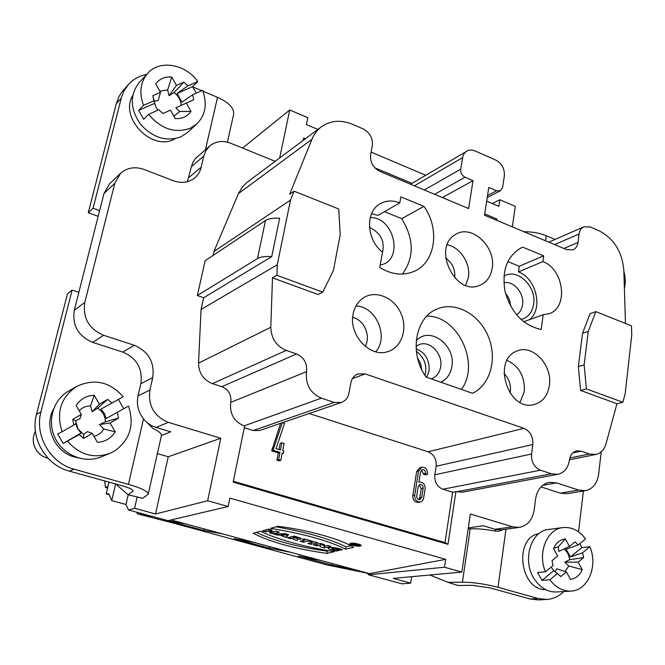 <?xml version="1.0" encoding="UTF-8"?>
<svg xmlns="http://www.w3.org/2000/svg" width="665" height="665" viewBox="0 0 665 665"><rect width="100%" height="100%" fill="white"/><g stroke="black" fill="none" stroke-linecap="round" stroke-linejoin="round"><path stroke-width="1" d="M277.613 535.092L279.333 535.001L286.266 537.47L288.568 534.618L284.778 533.571L274.213 534.153L279.333 535.001L286.266 537.47L288.568 534.618L284.778 533.571L274.213 534.153L277.613 535.092L277.812 533.953M293.332 538.16L293.223 539.39L297.322 540.512L297.463 539.115C301.976 539.382 302.492 538.841 299.001 537.503L293.938 536.106L287.463 537.802L290.829 538.733L293.182 538.118L293.223 539.39L297.322 540.512L297.463 539.115L301.37 538.825L299.001 537.503L293.938 536.106L287.463 537.802L290.829 538.733L293.19 538.118L293.498 536.223M305.069 540.03L300.106 541.285L303.44 542.199L308.419 540.961L311.062 541.684L312.675 541.285L304.013 538.891L302.417 539.298L305.069 540.03L300.106 541.285L303.44 542.199L308.419 540.961L311.062 541.684L312.675 541.285L304.013 538.891L302.417 539.298L305.069 540.03L305.202 539.224M311.162 544.327L317.803 542.707L314.462 541.784L307.845 543.413L311.162 544.327L317.803 542.707L314.462 541.784L307.845 543.413L311.162 544.327L311.453 542.524M265.8 531.834L268.269 531.144L272.085 532.2L269.599 532.881L273.007 533.82L279.375 532.083L275.942 531.127L273.623 531.767L269.807 530.72L272.118 530.072L268.668 529.116L262.367 530.894L265.8 531.834L268.269 531.144L272.085 532.2L269.599 532.881L273.007 533.82L279.375 532.083L275.942 531.127L273.623 531.767L269.807 530.72L272.118 530.072L268.668 529.116L262.367 530.894L265.8 531.834L266.15 529.83M326.823 553.38L334.428 551.659C303.672 546.73 278.951 539.93 260.281 531.269L253.265 533.255C270.397 542.158 294.919 548.866 326.823 553.38L334.428 551.659C303.672 546.73 278.951 539.93 260.281 531.269L253.265 533.255C270.397 542.158 294.919 548.866 326.823 553.38L327.18 551.144C297.43 546.987 273.814 540.736 256.316 532.391M360.305 546.023L361.062 545.591C361.802 544.12 350.081 542.191 349.906 543.754C351.743 545.45 355.201 546.206 360.305 546.023C363.971 545.225 354.179 542.482 350.646 543.33C347.063 544.145 356.773 546.854 360.305 546.023M316.823 545.882L320.538 544.992L319.973 546.755L324.138 547.902L330.871 546.322L327.704 545.45L324.03 546.314L324.611 544.585L320.322 543.405L313.664 545.017L316.823 545.882L320.538 544.992L319.973 546.755L324.138 547.902L330.871 546.322L327.704 545.45L324.03 546.314L324.611 544.585L320.322 543.405L313.664 545.017L316.823 545.882L317.097 544.186M340.937 550.005C337.754 548.035 327.172 547.894 334.37 549.855L336.424 549.381L339.699 550.288L336.407 551.027C329.665 549.764 327.197 548.617 329 547.586C333.198 547.22 337.679 547.91 342.433 549.664L340.937 550.005C336.989 548.5 333.938 548.085 331.793 548.766L334.37 549.855L336.424 549.381L339.699 550.288L336.407 551.027C331.536 550.188 328.709 549.207 327.928 548.101C331.012 546.929 335.85 547.445 342.433 549.664L340.937 550.005L341.062 549.182M108.96 482.133L106.192 493.92L108.761 493.754L111.728 500.62L125.968 504.486L128.461 509.98L168.054 520.67L228.162 506.514L229.874 498.135L445.725 559.348L444.536 567.212L461.851 572.075L470.338 513.987L512.64 526.821L519.299 527.387C527.478 525.707 532.424 519.947 534.136 510.097L535.591 499.008C537.212 489.673 541.751 484.112 549.232 482.325L556.489 482.865L542.707 485.325M185.46 523.845L223.099 534.02L203.523 530.387L167.056 520.545L185.46 523.845L171.096 519.955M320.813 560.454L355.068 569.722L331.694 564.984L298.385 555.99L320.813 560.454L223.099 534.02M445.725 559.348L369.557 573.637L355.068 569.722M345.592 549.132C328.227 540.628 303.232 533.696 270.597 528.359L277.995 526.264C309.017 530.196 341.403 539.34 353.597 547.32L345.592 549.132C328.227 540.628 303.232 533.696 270.597 528.359L277.995 526.264C309.017 530.196 341.403 539.34 353.597 547.32L345.592 549.132L345.941 546.838L350.854 545.716M416.365 351.336C424.42 357.487 427.304 365.501 425.018 375.368M369.557 573.637L367.288 573.18L368.551 574.801L444.536 567.212M309.167 413.505L428.135 451.801C433.979 454.394 436.656 459.216 436.165 466.256L434.835 474.777C434.361 481.876 437.038 486.689 442.873 489.224L452.616 492.241L455.907 491.618L447.986 544.311L445.001 542.607L233.332 481.261M452.616 492.241L445.001 542.607M484.719 213.914L496.921 219.034L495.924 219.999M496.921 219.034L496.73 220.331M601.235 451.818L598.608 474.394C597.187 483.53 592.798 488.95 585.449 490.662L578.658 490.097L556.489 482.865M512.308 226.865L515.3 206.366L499.822 199.749L498.833 206.325L486.68 201.163M279.674 157.962L289.757 109.983L307.82 117.697L306.407 124.604L317.837 129.459M371.112 152.086L425.683 175.261M209.816 145.901L195.626 158.278L192.833 162.518L191.395 166.641L203.723 156.2L205.992 150.465L209.816 145.901C215.826 141.155 222.825 140.282 230.805 143.274L275.169 161.329M203.723 156.2L201.179 167.239C200.132 171.645 197.954 175.244 194.637 178.02C188.552 182.7 181.42 183.598 173.241 180.714L144.214 169.5C135.061 166.3 127.165 167.605 120.515 173.399L114.796 183.332L84.804 302.409C82.593 317.878 88.852 328.826 103.59 335.276L134.28 345.276C148.594 351.511 154.745 362.3 152.734 377.654L149.891 390.023L138.029 395.85C136.317 404.229 138.137 411.909 143.499 418.884C146.94 423.048 151.13 425.899 156.084 427.429L170.73 431.834L161.445 435.517M228.162 506.514L207.646 500.762L220.78 438.26L168.336 422.341C154.056 416.373 147.913 405.6 149.891 390.023M455.907 491.618L462.424 492.158L557.927 474.303L551.485 473.821L540.462 470.197C534.153 467.32 531.194 461.917 531.568 454.004L532.831 444.528C533.222 436.681 530.263 431.286 523.945 428.335L365.201 373.896L352.417 378.634M276.898 275.302L322.783 292.143L333.389 270.53L340.222 234.645L338.726 209.01L294.096 191.196L290.514 200.065L277.247 264.786L276.898 275.302L272.484 277.82L270.805 327.263C271.212 338.477 276.349 346.191 286.224 350.413L296.582 353.955C304.021 357.354 307.33 363.256 306.507 371.66C305.301 384.353 310.247 393.181 321.353 398.16L244.072 425.899L244.637 426.074L233.157 482.117L447.986 544.311M244.072 425.899C233.939 421.577 229.5 413.73 230.755 402.383C231.603 394.852 228.635 389.615 221.852 386.656L212.401 383.622C203.407 379.964 198.785 373.132 198.536 363.123L201.054 309.483L203.656 297.754L197.339 295.543L205.136 260.705L265.51 220.489C268.527 218.602 273.24 217.846 279.649 218.236L271.711 256.64L203.656 297.754M213.049 255.435L213.922 251.511L238.411 193.64L242.816 186.391L247.33 182.119L321.428 126.782C317.222 129.949 314.055 134.131 311.918 139.326L289.666 194.213L294.096 191.196M305.451 138.711L303.664 137.963L303.165 140.423M374.844 167.821L411.926 183.374M519.299 527.387L501.535 529.797L494.968 529.257L483.372 525.774L468.301 527.935M321.353 398.16L334.329 402.425L341.436 402.441L259.757 430.463L253.249 430.521L244.296 427.745M423.538 474.228L425.459 473.804L427.445 474.428L425.517 474.843L423.538 474.228L421.494 469.989M420.238 502.008L418.318 502.366C414.603 502.275 412.757 500.038 412.79 495.674L416.681 471.477L419.931 467.645L421.843 467.204L418.593 471.053L414.702 495.3C414.669 499.681 416.514 501.917 420.238 502.008L422.25 500.969L423.372 499.282L425.176 488.792C425.184 484.369 423.306 482.15 419.54 482.117L418.884 482.325L420.579 471.676L422.391 469.54C424.494 469.532 425.55 470.762 425.55 473.231L425.459 473.804M272.168 448.484L273.814 447.969L273.34 450.388L280.007 452.416L278.585 459.673L280.805 460.338L279.134 460.82L276.923 460.147L278.336 452.915L271.686 450.895L280.613 423.306M278.992 449.557L280.214 443.306L281.877 442.79L280.472 450.006L276.058 448.659L284.529 423.322L282.467 422.666M111.728 500.62L115.61 483.979M427.445 474.428L427.537 473.854C427.529 469.407 425.625 467.187 421.843 467.204M280.805 460.338L282.218 453.089L283.323 453.43L283.789 451.02L282.683 450.679L284.088 443.464L281.877 442.79M273.814 447.969L282.276 422.732M283.323 453.43L282.076 453.796M278.585 459.673L276.923 460.147M280.007 452.416L278.336 452.915M273.34 450.388L271.686 450.895M582.523 333.29L590.088 313.614L595.823 311.627L631.459 325.85L631.75 335.019L625.158 393.788L622.864 402.275L616.937 403.738L580.603 390.455L578.375 366.565L582.523 333.29L588.259 331.403L584.136 364.861L578.375 366.565M622.864 402.275L586.397 388.892L580.603 390.455M584.136 364.861L586.397 388.892M595.823 311.627L588.259 331.403M616.937 403.738L605.998 443.888C604.244 449.74 600.861 453.272 595.857 454.478L589.439 453.995L581.127 451.161L576.721 450.845C572.665 451.926 570.229 455.018 569.398 460.13C568.126 467.977 564.302 472.707 557.927 474.303M410.505 184.213L468.318 150.34L471.252 149.974L474.328 150.623L495.757 160.074C501.9 163.507 504.76 168.794 504.344 175.934L502.64 187.314L500.371 190.78L496.597 190.797L488.792 187.439L484.519 215.219L566.705 249.649L573.022 249.816C575.799 248.535 577.461 246.083 578.01 242.451L579.099 233.997C579.631 230.464 581.218 228.062 583.87 226.798L590.221 226.965L599.049 230.78C613.936 238.552 622.191 251.761 623.828 270.406L625.466 323.456M466.739 151.055L464.311 153.266L462.99 155.859L460.687 169.168C460.446 172.809 461.909 175.502 465.076 177.239L473.031 180.664L468.617 208.561L379.848 171.37C373.065 167.738 369.989 162.144 370.646 154.596L372.309 145.652C372.965 138.17 369.898 132.576 363.107 128.877L352.533 124.305C340.954 119.6 330.588 120.431 321.428 126.782M442.35 197.555L473.031 180.664M371.577 213.714L378.036 215.369L399.798 202.883L400.862 196.865L423.913 206.383C440.039 228.536 435.633 261.844 414.727 271.087C403.589 276.033 391.934 274.853 379.757 267.538L382.516 252.077C366.282 239.915 365.077 211.653 380.222 203.739C386.215 200.398 392.741 200.115 399.798 202.883M402.416 274.088C414.378 257.496 414.145 239.018 401.693 218.652L384.47 211.678M401.693 218.652L423.913 206.383M380.214 264.986C404.054 261.179 394.669 217.064 370.255 217.555M369.466 227.422C381.02 232.9 385.259 241.736 382.184 253.939M461.419 389.424C480.67 363.88 457.803 315.318 426.805 316.149M426.215 377.122C408.784 353.847 415.143 317.039 437.279 308.926C455.575 301.178 479.141 314.163 488.226 336.315C497.57 358.36 490.496 384.919 472.466 393.281L426.215 377.122M440.878 382.242C446.847 379.341 450.488 374.162 451.818 366.723C456.19 345.21 429.332 325.385 416.215 340.862M431.228 378.867L431.41 378.809C436.431 376.914 439.507 372.949 440.637 366.93C443.206 353.955 429.781 339.965 419.091 344.636L416.032 346.332M426.664 377.271L429.033 370.937C429.74 360.089 425.434 352.691 416.132 348.743M507.046 360.388C519.299 366.265 525.042 376.664 524.278 391.594L520.047 402.4M549.381 385.426C547.569 396.199 542.175 402.658 533.18 404.794C507.844 410.862 492.167 360.014 516.572 351.22C532.299 343.514 552.806 365.127 549.381 385.426M504.004 373.522C508.941 378.551 511.044 384.611 510.329 391.693L510.072 393.148M355.95 306.033C375.933 306.016 389.358 337.255 375.609 351.752M353.107 314.171C354.611 306.656 358.252 301.095 364.021 297.479C376.39 289.874 394.503 297.97 401.095 313.689C407.961 329.283 401.369 348.003 387.363 351.76C369.682 357.695 348.518 334.695 353.107 314.171M352.699 317.396C364.137 319.74 371.294 336.39 365.135 346.307M522.657 247.147L543.696 255.826L542.898 261.611C563.978 269.059 568.733 307.779 549.082 313.672L543.18 314.695L541.185 329.474C523.471 325.592 511.46 313.09 505.167 291.977C501.51 270.564 507.046 255.742 521.792 247.513L520.944 247.912M543.696 255.826L519.265 266.249L507.752 261.594M542.898 261.611L518.459 271.902L519.265 266.249M543.18 314.695L523.704 321.769M529.423 319.69C543.488 309.084 536.331 278.194 518.459 271.902M521.019 319.499C528.002 317.671 532.2 312.6 533.621 304.287C536.838 286.424 516.913 267.438 503.904 276.283M503.837 282.841C513.48 280.248 524.577 293.332 522.557 304.803C521.842 309.358 519.814 312.675 516.481 314.761M510.562 306.058C510.288 301.22 508.592 296.939 505.475 293.223M447.204 244.836C460.097 246.915 470.87 263.606 468.368 277.488L465.675 285.31M492.142 268.377C490.579 277.255 486.115 283.049 478.75 285.759C454.378 295.343 432.25 246.906 455.409 234.579C471.427 223.623 496.323 246.823 492.142 268.377M454.777 277.904C455.4 269.583 452.366 262.933 445.683 257.97M290.514 200.065L213.922 251.511M322.783 292.143L318.136 294.512L272.484 277.82M277.247 264.786L201.054 309.483M128.461 509.98L134.588 508.293L155.544 513.97L207.646 500.762M220.78 438.26L168.245 456.772L157.372 453.596M155.544 513.97L168.245 456.772M134.588 508.293L137.165 496.963M128.195 494.777L125.968 504.486M120.515 173.399L109.567 183.848L103.94 193.598L74.289 310.289C72.094 325.426 78.221 336.124 92.676 342.392L122.784 352.093C136.824 358.161 142.85 368.709 140.847 383.73L138.029 395.85M191.395 166.641L187.389 181.703M289.757 109.983L242.584 148.062M109.193 494.743L106.192 493.92M341.436 402.441C345.492 400.879 348.019 397.745 349 393.04L350.804 383.04C351.752 378.526 354.121 375.484 357.92 373.93L365.201 373.896M461.851 572.075L393.156 578.392L410.629 583.13L402.067 583.845L368.551 574.801M410.629 583.13L411.652 576.688M585.449 490.662L567.054 493.688L560.337 493.139L540.994 486.905M499.822 199.749L492.358 203.573M423.181 488.176L421.718 497.437L419.79 499.639C417.72 499.59 416.697 498.343 416.706 495.907L418.194 486.647L420.064 484.469C422.15 484.494 423.189 485.724 423.181 488.176L421.261 488.567L419.15 484.901M418.784 499.581L419.79 497.802L421.261 488.567M104.713 480.953L105.444 487.42L107.913 486.597M136.99 512.283L137.206 513.787L175.76 523.737L327.288 565.017L367.288 573.18M152.609 516.497L137.206 513.787M35.395 431.194C32.419 437.196 32.56 443.223 35.81 449.274C38.695 454.029 42.784 457.021 48.096 458.276M148.278 494.037L161.387 435.75C161.886 433.755 159.068 431.336 152.942 428.493L146.134 421.693M146.682 74.405C139.401 75.793 133.341 79.135 128.503 84.43L124.072 90.797L121.529 97.107L93.067 208.261L88.287 212.733L98.162 216.333M121.23 98.221L116.308 103.649L119.143 96.284L122.136 91.645L128.503 84.43M78.852 292.334L72.136 290.065L40.964 411.884C34.322 435.517 50.424 463.231 74.114 469.216L128.428 484.344C141.77 488.251 148.362 491.568 148.22 494.278L142.667 498.309L128.129 494.76L116.915 485.076L117.073 484.386M74.114 469.216L69.31 471.128C45.827 465.217 29.892 437.811 36.492 414.411L40.964 411.884M69.31 471.128L123.141 486.065C129.825 488.019 133.15 489.681 133.108 491.053L128.129 494.76M227.388 142.16L233.581 114.613C234.537 108.453 229.184 102.684 217.513 97.323L202.95 91.188M72.136 290.065L67.473 293.78L36.492 414.411M116.308 103.649L88.287 212.733M93.067 208.261L99.6 210.655M201.744 90.681L192.642 86.849M132.717 95.452C118.935 118.195 152.875 152.418 175.061 138.702M53.491 409.133C43.566 426.598 54.73 452.109 74.422 456.996L77.564 457.72M197.339 295.543L257.496 258.569C260.505 256.831 265.244 256.191 271.711 256.64M105.444 487.42L107.58 488.01M254.745 542.582L234.221 538.675L269.051 548.076L290.63 552.291M331.694 564.984L332.616 563.646M269.051 548.076L269.957 546.697M203.523 530.387L204.396 528.966M494.561 530.944L496.281 529.589M503.039 529.598L498.974 531.16L494.86 531.002C485.259 529.215 477.046 528.5 470.213 528.85L468.143 528.974M429.831 575.017L448.16 582.382L462.449 582.166C473.389 582.282 485.242 583.995 498.019 587.303L538.317 598.533L546.655 599.464C553.164 599.04 558.874 596.389 563.779 591.526M546.655 599.464L538.351 599.913L530.055 598.99L538.317 598.533M555.076 239.45L546.214 235.718C539.473 232.999 532.067 231.678 523.987 231.753M448.16 582.382L458.002 585.491L472.341 585.316L489.997 587.877L530.055 598.99M578.517 531.801L583.396 490.994M538.941 533.629C513.53 537.761 519.706 590.229 545.79 589.68M624.385 288.535C625.665 283.091 625.491 277.363 623.853 271.353M570.404 556.987L581.85 547.569L589.872 546.721L582.54 552.781L570.404 556.987L566.123 549.199L578.234 544.943L585.591 538.916C579.273 530.579 571.75 526.805 563.031 527.586C547.029 528.924 537.245 552.873 545.45 571.817L553.097 565.549L552.008 560.67L557.652 556.056L553.521 548.558L555.1 545.558C557.752 541.609 561.177 539.406 565.375 538.958L558.209 546.813L553.646 548.259M558.209 546.813L558.899 551.385L569.473 546.414L575.009 541.9L578.234 544.943M582.54 552.781L583.629 557.586L569.556 559.764C569.09 555.159 567.278 551.551 564.111 548.933M569.556 559.764L564.826 562.149L568.799 566.04L582.216 569.581C579.73 575.341 575.824 578.608 570.504 579.373L566.381 571.9L560.77 576.555L557.486 573.496L549.855 579.797L541.975 580.395L553.804 570.653L557.486 573.496M565.001 571.459L568.799 566.04M566.381 571.9L556.746 568.808L555.125 571.659L555.566 572.041M565.375 538.958L569.473 546.414M551.135 567.154L553.804 570.653M558.434 574.535L560.77 576.555M583.629 557.586L578.126 562.149L582.216 569.581M578.126 562.149L564.826 562.149M579.938 543.546L581.85 547.569M541.975 580.395L537.594 572.482L545.45 571.817M549.855 579.797C555.815 587.586 562.864 591.343 570.986 591.085C587.993 590.686 598.251 565.882 589.872 546.721M570.986 591.085L556.538 591.975C548.484 592.232 541.51 588.525 535.624 580.869C521.393 562.823 529.938 530.737 548.816 529.423L563.031 527.586M192.717 94.696L193.731 99.733L175.834 107.78L179.716 111.487L190.98 111.396C187.331 116.599 182.052 118.985 175.153 118.553L170.456 110.149L162.867 113.54L158.877 109.742L148.561 114.33C161.113 129.068 175.086 133.682 190.473 128.162L196.857 123.931C205.568 115.037 207.48 103.823 202.609 90.299L192.717 94.696L181.977 102.21L177.098 93.466L187.813 85.893L197.729 81.537C185.618 64.023 159.633 59.418 147.697 73.291C140.332 82.086 138.943 92.767 143.524 105.344L153.873 100.797L152.859 95.677L155.061 104.812M154.504 101.138L158.17 100.506L160.489 92.344L155.768 83.915C159.55 78.744 164.887 76.442 171.769 77.007L176.449 85.378L183.906 82.119L187.813 85.893M171.769 77.007L167.655 89.916L159.841 91.188M167.655 89.916L169.085 95.702L174.014 92.56L183.906 82.119M181.179 105.369C180.872 100.182 178.486 95.91 174.014 92.56M173.873 116.267L179.716 111.487M169.085 95.702L176.449 85.378M152.859 95.677L160.489 92.344M153.873 100.797L155.726 106.583L157.863 110.191M186.316 103.05L190.98 111.396M197.729 81.537L192.518 86.674L177.098 93.466M192.518 86.674L196.35 93.083M154.679 103.349L138.677 110.398L143.524 105.344M148.561 114.33L143.673 119.293L138.677 110.398M196.857 123.931L187.397 132.568L181.088 136.757C166.383 142.044 152.842 137.871 140.473 124.239C130.132 109.035 129.625 95.245 138.952 82.876L147.697 73.291M106.275 418.46L128.52 406.074L106.275 418.46L104.363 413.372L100.939 409.158L123.183 396.756C109.75 381.668 94.222 378.244 76.6 386.473C60.823 397.321 55.985 412.416 62.094 431.751L73.782 425.06L72.718 419.332L75.644 420.696L77.797 428.626L83.574 434.461L83.69 438.368L79.276 434.577L63.133 443.422L81.113 433.015L79.276 434.577M75.644 420.696L79.933 418.726L81.33 414.428L76.159 405.442C80.473 398.992 86.492 395.6 94.197 395.259L99.318 404.17L107.713 399.382L112.028 403.148M94.197 395.259L90.515 406.016C86.026 405.916 82.269 407.52 79.251 410.82M90.515 406.016L92.219 411.702L97.597 408.152L107.713 399.382M117.406 412.508L118.47 418.135L105.436 421.785C105.17 415.891 102.56 411.344 97.597 408.152M105.436 421.785L99.6 424.544L103.715 428.967L115.22 431.868C111.063 438.343 105.128 441.834 97.398 442.333L92.244 433.389L83.69 438.368M93.915 436.282C98.279 435.334 101.546 432.898 103.715 428.967M92.244 433.389L87.364 431.635L83.574 434.461M92.219 411.702L99.318 404.17M72.718 419.332L81.33 414.428M73.782 425.06L75.702 423.613L77.639 428.759L81.113 433.015M118.47 418.135L110.124 422.99L115.22 431.868M110.124 422.99L99.6 424.544M118.453 399.466L123.557 408.46M63.133 443.422L57.656 433.946L62.094 431.751M67.622 441.327C79.559 454.802 93.59 458.842 109.708 453.464L114.422 451.128C129.974 440.014 134.671 424.993 128.52 406.074M109.708 453.464L100.955 456.971C84.555 463.713 63.607 455.392 55.303 438.418C46.816 421.544 52.976 399.956 68.428 391.195L76.6 386.473M336.407 551.027L336.656 549.448M330.954 547.386L331.96 547.694M320.538 544.992L320.771 543.529M324.138 547.902L324.404 546.231M324.154 545.533L320.605 544.552M324.03 546.314L324.321 544.51M359.566 545.815L360.206 545.45C357.446 543.646 354.295 543.13 350.763 543.904C352.317 545.333 355.251 545.973 359.566 545.815C359.881 544.361 357.155 543.604 351.394 543.538C351.103 544.992 353.822 545.749 359.566 545.815M276.017 526.821C306.523 532.175 329.832 538.85 345.941 546.838M328.867 550.761L327.18 551.144M268.269 531.144L268.627 529.124M272.085 532.2L272.226 531.385M273.007 533.82L273.373 531.701M269.807 530.72L270.015 529.49M303.44 542.199L303.747 540.362M308.419 540.961L308.552 540.146M305.858 539.406L305.144 539.581M311.062 541.684L311.195 540.878M295.742 537.453L296.532 537.677C297.754 538.259 297.297 538.376 295.152 538.035L294.362 537.81L295.742 537.453L297.322 538.11L294.362 537.81L295.742 537.453L295.875 536.647M294.362 537.81L294.612 536.289M290.829 538.733L291.145 536.838M293.223 539.39L293.689 536.173M294.445 537.328L293.606 537.096M297.463 539.115L297.787 537.17M281.12 534.901L283.639 535.591L284.329 534.726L281.12 534.901L283.639 535.591L284.329 534.726L281.12 534.901L281.32 533.762M284.329 534.726L284.52 533.588M279.333 535.001L279.533 533.862M283.257 536.081L283.348 535.516M286.266 537.47L286.657 535.175L284.362 534.544M287.363 534.286L286.657 535.175M353.223 544.826L352.483 544.627L355.517 543.928L357.379 544.444C358.718 545.051 358.26 545.217 356.016 544.934L355.825 545.558L354.528 544.535L352.483 544.627L355.517 543.928L358.227 544.926L356.016 544.934L355.825 545.558L354.994 545.325L355.176 544.718L353.29 544.436M354.96 544.436L357.363 544.785L355.019 544.037M355.825 545.558L355.95 544.71M416.681 471.477L418.593 471.053M414.702 495.3L412.79 495.674M423.63 473.655L425.55 473.231M589.439 453.995L569.839 457.952M581.127 451.161L572.848 452.865M579.099 233.997L554.652 244.604M563.87 248.461L578.01 242.451M496.597 190.797L487.545 195.543M414.37 185.826L462.549 157.655M424.303 189.991L460.687 169.168M434.594 194.305L465.076 177.239M311.918 139.326L238.411 193.64M296.582 353.955L221.852 386.656M306.507 371.66L230.755 402.383M286.224 350.413L212.401 383.622M270.805 327.263L198.536 363.123M168.336 422.341L156.084 427.429M152.734 377.654L140.847 383.73M134.28 345.276L122.784 352.093M103.59 335.276L92.676 342.392M84.804 302.409L74.289 310.289M114.796 183.332L103.94 193.598M201.179 167.239L188.877 177.48M512.64 526.821L494.968 529.257M578.658 490.097L560.337 493.139M551.485 473.821L456.398 491.776M540.462 470.197L442.873 489.224M531.568 454.004L434.835 474.777M532.831 444.528L436.165 466.256M523.945 428.335L428.135 451.801M334.329 402.425L253.249 430.521M421.718 497.437L419.79 497.802M133.025 490.504L132.817 491.402M128.428 484.344L143.499 418.884M205.477 149.617L217.513 97.323M257.496 258.569L265.51 220.489M546.214 235.718L545.524 240.78M462.449 582.166L470.213 528.85M505.982 529.199L498.019 587.303M417.52 357.878L420.521 363.406L421.735 369.582M296.532 537.677L296.665 536.863M418.892 482.258L419.54 482.117M595.857 454.478L569.448 459.764M583.87 226.798L548.858 242.176M500.371 190.78L487.221 197.646M331.793 548.766L332.01 547.411M350.854 543.28L350.763 543.904M360.305 544.768L360.214 545.383M297.488 537.087L297.322 538.11"/></g></svg>
